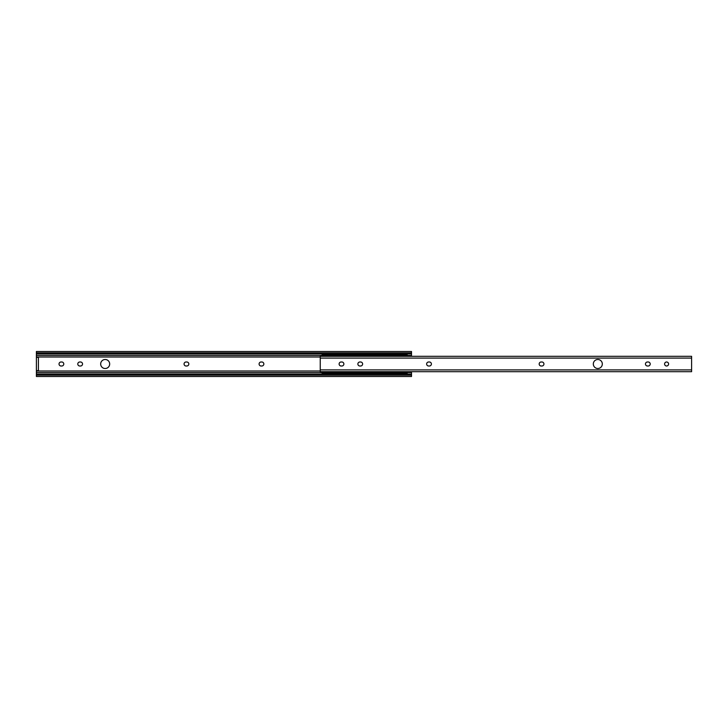 <?xml version="1.0" encoding="UTF-8"?>
<svg xmlns="http://www.w3.org/2000/svg" width="728" height="728" viewBox="0 0 728 728"><rect width="100%" height="100%" fill="white"/><g stroke="black" fill="none" stroke-linecap="round" stroke-linejoin="round"><path stroke-width="1.09" d="M259.095 364A2.002 2.002 0 0 0 261.097 366.002L261.843 366.002A2.002 2.002 0 0 0 263.845 364A2.002 2.002 0 0 0 261.843 361.998L261.097 361.998A2.002 2.002 0 0 0 259.095 364M109.673 364A4.505 4.505 0 0 0 105.169 359.496A4.505 4.505 0 0 0 100.673 364A4.505 4.505 0 0 0 105.169 368.505A4.505 4.505 0 0 0 109.673 364M59.032 364A2.002 2.002 0 0 0 61.034 366.002L61.78 366.002A2.002 2.002 0 0 0 63.782 364A2.002 2.002 0 0 0 61.78 361.998L61.034 361.998A2.002 2.002 0 0 0 59.032 364M77.787 364A2.002 2.002 0 0 0 79.789 366.002L80.535 366.002A2.002 2.002 0 0 0 82.537 364A2.002 2.002 0 0 0 80.535 361.998L79.789 361.998A2.002 2.002 0 0 0 77.787 364M184.066 364A2.002 2.002 0 0 0 186.068 366.002L186.823 366.002A2.002 2.002 0 0 0 188.825 364A2.002 2.002 0 0 0 186.823 361.998L186.068 361.998A2.002 2.002 0 0 0 184.066 364M36.4 352.834L411.511 352.834L411.511 351.497L36.4 351.497L36.4 376.503L411.511 376.503L411.511 375.166L36.4 375.166M411.511 352.834L411.511 353.963L36.4 353.963M411.511 353.963L411.511 356.311M411.511 371.69L411.511 374.037L36.4 374.037M411.511 374.037L411.511 375.166M36.4 370.625L38.402 370.625L38.402 357.375L36.4 357.375M539.175 364A2.002 2.002 0 0 1 541.177 361.998L541.932 361.998A2.002 2.002 0 0 1 543.934 364A2.002 2.002 0 0 1 541.932 366.002L541.177 366.002A2.002 2.002 0 0 1 539.175 364M339.121 364A2.002 2.002 0 0 1 341.114 361.998L341.869 361.998A2.002 2.002 0 0 1 343.871 364A2.002 2.002 0 0 1 341.869 366.002L341.114 366.002A2.002 2.002 0 0 1 339.121 364M357.876 364A2.002 2.002 0 0 1 359.878 361.998L360.624 361.998A2.002 2.002 0 0 1 362.626 364A2.002 2.002 0 0 1 360.624 366.002L359.878 366.002A2.002 2.002 0 0 1 357.876 364M426.644 364A2.002 2.002 0 0 1 428.646 361.998L429.393 361.998A2.002 2.002 0 0 1 431.395 364A2.002 2.002 0 0 1 429.393 366.002L428.646 366.002A2.002 2.002 0 0 1 426.644 364M602.32 364A4.505 4.505 0 0 1 597.825 368.505A4.505 4.505 0 0 1 593.32 364A4.505 4.505 0 0 1 597.825 359.496A4.505 4.505 0 0 1 602.32 364M645.463 364A2.002 2.002 0 0 1 647.465 361.998L648.211 361.998A2.002 2.002 0 0 1 650.213 364A2.002 2.002 0 0 1 648.211 366.002L647.465 366.002A2.002 2.002 0 0 1 645.463 364M668.595 364A2.002 2.002 0 0 1 666.593 366.002A2.002 2.002 0 0 1 664.591 364A2.002 2.002 0 0 1 666.593 361.998A2.002 2.002 0 0 1 668.595 364M320.238 358.103L320.238 371.69L691.6 371.69L691.6 356.311L320.238 356.311L320.238 358.103L691.6 358.103M407.134 353.963L407.134 355.027L322.113 355.027L322.113 356.311M322.113 353.963L322.113 355.027M407.134 355.027L407.134 355.655L322.113 355.655M407.134 355.655L322.113 355.755M407.134 355.755L407.134 356.311M322.113 371.69L322.113 374.037M407.134 371.69L407.134 372.245L322.113 372.245M407.134 372.245L322.113 372.345M407.134 372.345L407.134 372.973L322.113 372.973M407.134 372.973L407.134 374.037M320.238 357.011L36.4 357.011M320.238 370.989L36.4 370.989M411.511 355.473L407.134 355.473M322.113 355.473L36.4 355.473M411.511 372.527L407.134 372.527M322.113 372.527L36.4 372.527M320.238 369.897L691.6 369.897"/></g></svg>
